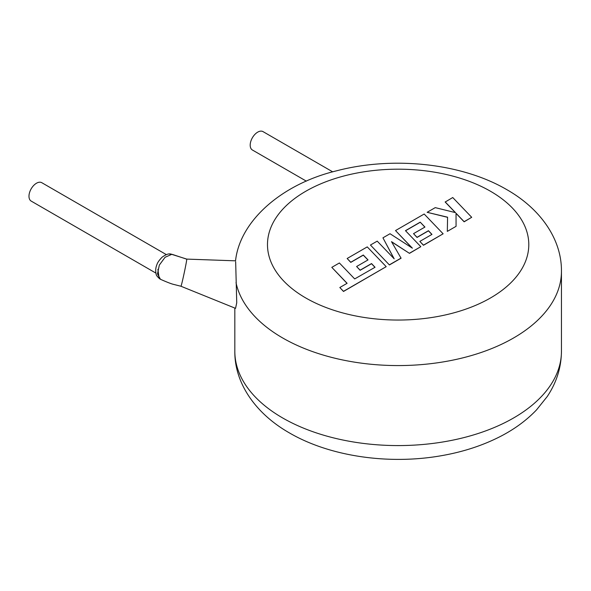 <?xml version="1.0" encoding="UTF-8"?>
<svg xmlns="http://www.w3.org/2000/svg" width="591" height="591" viewBox="0 0 591 591"><rect width="100%" height="100%" fill="white"/><g stroke="black" fill="none" stroke-linecap="round" stroke-linejoin="round"><path stroke-width="0.89" d="M171.752 254.352A4.898 3.805 -85.9 0 0 170.526 253.99C168.45 253.532 165.643 254.61 162.097 257.211C159.267 260.084 157.531 262.567 156.888 264.657C155.632 267.738 155.374 270.818 156.113 273.899C156.061 275.243 157.516 277.039 160.464 279.284C167.216 282.299 171.774 284.042 174.123 284.522L180.957 286.251A13.881 0.406 -78 0 0 183.742 275.103A13.881 0.406 -78 0 0 186.771 259.183A13.881 0.406 -78 0 0 186.749 259.102L171.752 254.352L165.081 257.277L159.334 265.086L157.487 273.899L160.464 279.277L159.142 278.457L157.893 269.274M155.913 273.108L31.175 201.088A10.616 6.132 -60 0 1 29.55 192.585A10.616 6.132 -60 0 1 36.487 183.225A10.616 6.132 -60 0 1 41.791 182.7L166.381 254.632M180.957 286.251L235.558 308.354L236.74 302.762L235.661 261.761M332.711 171.855L263.01 131.616A10.616 6.132 120 0 0 257.706 132.14A10.616 6.132 120 0 0 250.769 141.493A10.616 6.132 120 0 0 252.394 150.003L306.352 181.149M186.749 259.102A13.881 0.406 -78 0 0 186.741 259.102L235.558 260.83M331.81 267.346L347.109 283.303L339.825 287.514L343.489 291.333L386.204 266.667L367.247 246.89L347.146 258.496L350.773 262.249L363.295 255.017L368.023 259.922L356.602 266.519L360.118 270.168L371.532 263.571L375.041 267.265L354.689 278.93L339.389 262.973L331.81 267.346L347.028 283.355M339.825 287.514L343.489 291.466L386.204 266.667M347.146 258.496L350.773 262.382L363.295 255.149L367.934 259.974M356.602 266.519L360.118 270.301L371.532 263.704L374.96 267.309M420.208 222.157L424.944 227.062L413.523 233.652L417.039 237.301L428.453 230.712L431.962 234.398L419.839 241.401L423.466 245.154L443.124 233.807L424.175 214.023L395.512 230.571L412.392 248.176L390.038 233.733L382.938 237.826L394.182 258.821L377.213 241.135L370.446 245.036L389.41 264.953L401.075 258.215L391.501 241.66L409.482 253.362L420.814 246.683L405.463 230.667L420.208 222.157L424.855 227.107M389.41 264.82L401.075 258.082M391.619 241.874L409.482 253.362M409.482 253.229L420.814 246.683M405.544 230.756L420.208 222.29M413.523 233.652L417.039 237.442L428.453 230.845L431.881 234.45M419.839 241.401L423.466 245.287L443.124 233.807M395.512 230.571L412.06 247.961M382.938 237.826L394.02 258.659M370.446 245.036L389.41 264.953M445.178 201.893L455.484 212.627L435.242 207.633L427.145 212.309L447.579 217.192L447.321 231.384L456.075 226.331L456.038 213.248L464.134 221.677L471.707 217.303L452.743 197.527L445.178 202.026L455.321 212.583M471.707 217.303L464.134 221.81L456.038 213.381M427.145 212.309L447.579 217.325M447.321 231.384L456.075 226.331M170.023 254.536L170.526 253.99L173.488 254.765M172.343 254.411L186.771 259.183M235.536 260.875C239.791 220.79 281.988 183.897 336.656 170.799C392.919 156.009 461.512 163.109 506.849 189.667C540.809 209.007 561.782 239.473 561.45 271.284A163.315 94.287 180 0 1 460.633 358.397A163.315 94.287 180 0 1 282.661 337.956A163.315 94.287 180 0 1 236.016 282.631M305.754 297.953A130.648 75.426 0 0 0 490.523 297.953A130.648 75.426 0 0 0 490.523 191.277A130.648 75.426 0 0 0 305.754 191.277A130.648 75.426 0 0 0 305.754 297.953M282.661 417.963A163.315 94.287 0 0 0 460.633 438.404A163.315 94.287 0 0 0 561.45 351.29C561.287 367.55 556.53 382.65 547.192 396.583L536.502 409.925C526.426 420.46 514.229 429.384 499.912 436.697C482.13 445.754 462.347 452.137 440.568 455.846C388.398 464.881 329.793 456.466 289.42 432.915C255.29 413.464 234.464 382.916 234.826 351.29A163.315 94.287 0 0 0 282.661 417.963M561.45 271.284L561.45 351.29M234.826 308.059L234.826 351.29"/></g></svg>
